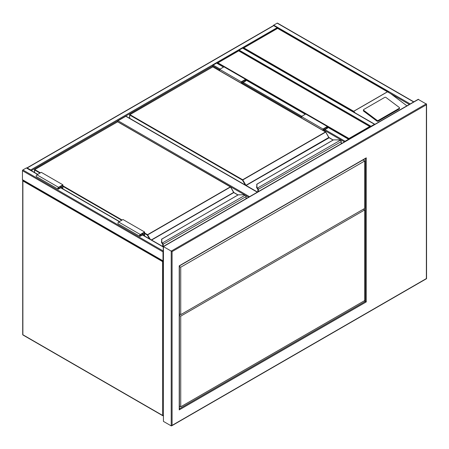 <?xml version="1.0" encoding="UTF-8"?>
<svg xmlns="http://www.w3.org/2000/svg" width="449" height="449" viewBox="0 0 449 449"><rect width="100%" height="100%" fill="white"/><g stroke="black" fill="none" stroke-linecap="round" stroke-linejoin="round"><path stroke-width="0.67" d="M244.817 194.973L117.593 121.713M117.593 121.522A0.612 0.354 -60 0 1 118.025 120.77L249.532 196.696M257.316 192.2L125.81 116.28L118.025 120.77M125.81 116.28A0.612 0.354 -60 0 1 126.113 116.246L257.496 192.099M370.582 127.016L238.683 50.86L217.058 63.343M370.526 126.837L238.683 50.653L217.114 63.169M217.922 62.843L348.957 138.5L348.957 139.499M163.256 251.255A0.612 0.354 120 0 0 162.998 251.855L162.998 260.841A0.612 0.354 120 0 0 163.256 261.15M22.882 179.948A0.612 0.354 -60 0 1 22.45 179.695L22.45 170.71A0.612 0.354 -60 0 1 22.882 169.958L26.339 167.96A0.612 0.354 -60 0 1 26.648 167.932L37.767 174.352M273.71 25.644L27.209 167.96A0.612 0.354 -120 0 0 26.901 167.932L273.407 25.615A0.612 0.354 60 0 1 273.71 25.644L277.173 27.642A0.612 0.354 60 0 1 277.577 28.197M27.209 167.96L30.667 169.958A0.612 0.354 -120 0 1 31.06 170.48M273.318 25.666A0.612 0.354 -60 0 1 273.71 25.144L277.173 23.146A0.612 0.354 -60 0 1 277.476 23.118L413.832 101.839M238.711 50.67A0.612 0.354 -60 0 1 239.115 50.114L242.572 48.116A0.612 0.354 -60 0 1 242.881 48.082L374.78 124.238A0.612 0.354 120 0 0 374.477 124.266L242.572 48.116M370.621 126.786A0.612 0.354 120 0 1 371.014 126.264L374.477 124.266M212.736 66.783L212.736 65.84A0.612 0.354 -60 0 1 213.168 65.094L216.626 63.096A0.612 0.354 -60 0 1 216.934 63.068L223.725 66.985M348.924 139.313A0.612 0.354 120 0 0 348.525 139.246L345.068 141.244A0.612 0.354 120 0 0 344.675 141.766M399.526 107.956A0.915 0.601 -172 0 0 399.268 107.451L386.005 97.5A0.915 0.601 8 0 0 384.714 97.394L363.741 109.505A0.915 0.601 8 0 0 363.477 109.859L363.37 110.611A0.915 0.601 8 0 0 363.628 111.116L376.885 121.067A0.915 0.601 8 0 0 378.176 121.174L399.15 109.062A0.915 0.601 -172 0 0 399.419 108.709L399.526 107.956A0.915 0.601 -172 0 1 399.256 108.31L399.15 109.062M409.325 104.437L277.605 28.388L243.869 47.863L353.683 111.268L355.181 112.924M390.765 93.723L406.906 105.835M363.477 109.859A0.915 0.601 8 0 0 363.735 110.359L376.992 120.31A0.915 0.601 8 0 0 378.283 120.416L399.256 108.31M243.869 47.863L243.004 48.363M388.598 92.264L277.605 28.18L243.061 48.189M341.178 143.787L341.178 141.732A1.224 0.707 -120 0 0 340.639 140.498L340.297 140.245A2.75 1.588 0 0 0 338.613 139.914L333.517 139.858L256.935 184.124L256.935 187.065A2.75 1.588 0 0 0 257.507 188.041L257.821 188.311L257.524 188.619L257.507 188.041L340.297 140.245L340.774 140.559A0.915 0.528 60 0 1 341.178 141.48L340.774 140.559M256.935 184.651L256.935 184.124L256.935 184.651M257.266 188.395A3.059 1.768 180 0 1 256.632 187.317L256.935 184.124M257.266 188.423L256.632 187.34A3.059 1.768 0 0 0 257.266 188.423L257.597 188.732M257.928 191.846L257.928 189.545A0.915 0.528 -120 0 0 257.524 188.619L257.524 188.647A0.887 0.511 60 0 1 257.906 189.534L257.457 188.58M328.96 137.647A0.612 0.354 60 0 1 328.831 137.467L325.761 132.04L242.46 180.133L129.699 115.028L129.699 118.317M340.639 140.498L338.613 139.858L333.349 139.897L256.632 184.371M241.276 83.217L241.276 81.819L245.603 79.327A1.072 0.617 -60 0 1 246.136 79.271A1.072 0.617 -60 0 1 246.299 80.13A1.072 0.617 -60 0 1 245.603 81.073L242.791 82.695L242.791 84.092M241.276 81.819L219.651 69.337L223.978 66.839A1.072 0.617 -60 0 1 224.511 66.789L246.136 79.271M219.651 70.734L219.651 69.337M241.601 83.402L241.601 82.01L245.603 79.698A0.612 0.354 -60 0 1 245.603 80.697L242.466 82.509L241.601 82.01M242.466 82.509L242.466 83.901M323.336 130.592L323.336 129.2L324.2 129.699L324.2 131.091M323.336 129.2L327.338 126.887A0.612 0.354 -60 0 1 327.338 127.886L324.2 129.699M323.011 130.406L323.011 129.009L327.338 126.517A1.072 0.617 -60 0 1 327.871 126.461A1.072 0.617 -60 0 1 328.034 127.32A1.072 0.617 -60 0 1 327.338 128.262L324.526 129.884L324.526 131.282M301.391 117.924L301.391 116.527L323.011 129.009M301.391 116.527L305.713 114.029A1.072 0.617 -60 0 1 306.246 113.979L327.871 126.461M246.035 198.716L246.035 196.662A1.224 0.707 -120 0 0 245.496 195.427L245.154 195.175A2.75 1.588 0 0 0 243.47 194.844L238.374 194.787L161.792 239.059L161.792 241.994A2.75 1.588 0 0 0 162.37 242.971L162.684 243.246L162.381 243.549L162.37 242.971L245.154 195.175L245.631 195.489A0.915 0.528 60 0 1 246.035 196.415L245.631 195.489M161.792 239.581L161.792 239.059L161.792 239.581M162.128 243.324A3.059 1.768 180 0 1 161.488 242.247L161.792 239.059M162.128 243.352L161.488 242.269A3.059 1.768 0 0 0 162.128 243.352L162.454 243.661M162.785 246.529L162.785 244.475A0.915 0.528 -120 0 0 162.381 243.549L162.381 243.577A0.887 0.511 60 0 1 162.763 244.464L162.314 243.51M233.817 192.576A0.612 0.354 60 0 1 233.688 192.397L230.618 186.969L147.323 235.063L144.623 233.502M245.496 195.427L243.47 194.787L238.206 194.832L161.488 239.3M142.569 233.564L143.433 234.064L143.433 235.355M144.297 235.854L144.297 232.565L140.296 234.878A0.612 0.354 120 0 0 140.296 235.877L143.433 234.064M144.623 236.039L144.623 232.004L140.296 234.501A1.072 0.617 120 0 0 139.6 235.444A1.072 0.617 120 0 0 139.762 236.303A1.072 0.617 120 0 0 140.296 236.247L143.108 234.625L143.108 235.169M139.762 236.303L118.138 223.815A1.072 0.617 120 0 1 117.975 222.962A1.072 0.617 120 0 1 118.671 222.019L122.998 219.522L144.623 232.004M62.888 188.855L62.888 184.814L58.561 187.312A1.072 0.617 120 0 0 57.859 188.254A1.072 0.617 120 0 0 58.028 189.113A1.072 0.617 120 0 0 58.561 189.057L61.373 187.435L61.373 187.979M62.888 184.814L41.263 172.332L36.936 174.829A1.072 0.617 120 0 0 36.24 175.772A1.072 0.617 120 0 0 36.403 176.631L58.028 189.113M62.563 188.664L62.563 185.375L58.561 187.688A0.612 0.354 120 0 0 58.561 188.687L61.698 186.874L60.834 186.374M61.698 186.874L61.698 188.165M163.127 246.58L418.154 99.341L426.55 104.19L426.55 278.677L171.647 425.843L171.215 425.882L171.215 251.103L426.37 103.792L426.37 104.791L172.085 251.603L163.43 246.613L163.43 421.392L171.215 425.882L426.37 278.571L426.37 104.791M364.313 300.796L366.261 301.919L179.218 409.903L179.218 408.904M365.396 158.351L366.261 157.852L366.261 301.919M179.218 409.903L179.218 265.836L366.261 157.852M163.43 421.392L163.256 246.507M179.398 406.014L180.734 406.783L364.745 300.544L364.745 209.907L363.449 209.161M364.745 209.907L180.734 316.147L179.398 315.378M180.734 406.783L180.734 316.147M179.398 266.437L180.734 267.211L364.745 160.972L364.745 208.409L180.734 314.648L179.398 313.879M364.745 160.972L362.977 159.951M180.734 267.211L180.734 314.648M162.847 260.964A0.612 0.354 120 0 0 162.566 261.593L22.882 180.947L22.882 334.752L162.566 415.398L162.566 261.593A0.612 0.354 0 0 0 163.256 261.666M163.256 415.471A0.612 0.354 0 0 1 162.566 415.398A0.612 0.354 120 0 0 162.998 415.645A0.612 0.354 60 0 0 163.256 415.701M23.314 334.999A0.612 0.354 -60 0 1 22.882 334.752A0.612 0.354 0 0 1 22.703 334.499A0.612 0.612 0 0 0 23.011 335.033L162.695 415.679A0.612 0.612 0 0 0 163.256 415.707M22.703 334.499L22.703 180.694A0.612 0.612 0 0 1 22.961 180.195A0.612 0.354 60 0 0 22.882 180.447A0.612 0.354 0 0 0 22.882 180.947A0.612 0.354 -60 0 1 23.163 180.313M248.667 197.195L245.721 195.495M348.957 138.5L369.718 126.517M22.882 169.958L163.256 251.002M22.45 170.71L162.998 251.855M26.339 167.96L37.587 174.453M60.722 187.811L119.322 221.643M142.456 235.001L163.256 247.006M22.45 179.695L162.998 260.841M277.173 27.642L30.667 169.958M219.651 69.836L212.736 65.84L31.278 170.603M413.652 101.94L277.173 23.146M410.19 103.938L273.71 25.144M371.014 126.264L239.115 50.114M344.456 141.89L324.526 130.384M301.391 117.026L242.791 83.194M345.068 141.244L324.958 129.638M301.823 116.28L243.223 82.448M220.089 69.09L213.168 65.094M348.525 139.246L328.011 127.404M305.281 114.282L246.271 80.214M223.546 67.092L216.626 63.096M353.683 111.268L387.42 91.792M387.543 91.798L353.683 111.346M376.992 120.31L376.885 121.067M363.735 110.359L363.628 111.116M378.283 120.416L378.176 121.174M328.831 137.467L245.951 185.319L242.679 179.757L325.497 131.944L212.736 66.839L129.918 114.652L242.679 179.757L242.46 180.133L245.311 185.067M333.068 140.06L328.763 137.501L325.648 131.927L212.888 66.828L129.767 114.641L129.699 115.028L129.767 114.641A0.303 0.303 0 0 0 129.609 114.905L129.609 118.267M329.134 137.787L246.103 185.476L257.53 192.077M257.821 188.311A1.224 0.707 60 0 1 258.36 189.545L258.36 191.6M341.262 143.736L341.262 141.609L257.928 189.545M257.906 189.534L257.906 191.863M256.632 187.317L256.935 187.065M212.517 66.963L212.579 66.828A0.303 0.303 0 0 1 212.888 66.828L212.949 66.963M325.71 132.068L325.648 131.927A0.303 0.303 0 0 1 325.761 132.04L328.876 137.439L333.158 140.009M257.816 191.914L257.878 189.304M245.603 79.327L223.978 66.839M245.603 80.697L244.739 80.197M326.474 127.387L327.338 127.886M305.713 114.029L327.338 126.517M144.623 233.003L147.536 234.687L230.354 186.874L117.593 121.769L34.775 169.582L40.399 172.831M62.888 185.813L122.134 220.021M151.352 239.929L233.626 192.43L230.505 186.857L117.745 121.758L34.624 169.57L34.562 172.5M149.523 238.868L147.323 235.063L147.536 234.687L150.258 239.295M237.931 194.989L233.777 192.593L151.571 240.052M162.684 243.246A1.224 0.707 60 0 1 163.217 244.475L163.217 246.529M246.125 198.666L246.125 196.539L162.785 244.475M162.763 244.464L162.763 246.518M121.701 220.268L62.888 186.313M39.967 173.078L34.562 169.958L34.624 169.57A0.303 0.303 0 0 0 34.472 169.834L34.472 172.444M161.488 242.247L161.792 241.994M117.374 121.898L117.442 121.758A0.303 0.303 0 0 1 117.745 121.758L117.806 121.898M230.573 186.997L230.505 186.857A0.303 0.303 0 0 1 230.618 186.969L233.991 192.716M162.673 246.462L162.734 244.234M233.688 192.397L238.015 194.939M139.863 235.624L140.296 235.877M118.671 222.019L140.296 234.501M58.561 187.312L36.936 174.829M58.561 188.687L58.129 188.434M418.586 99.296L163.43 246.613M172.085 251.603L172.085 425.383M179.398 408.803L365.396 301.419L365.396 158.553M60.901 187.71L119.501 221.537M142.636 234.894L163.256 246.798M22.579 179.976L163.127 261.122M348.834 139.218L328.062 127.224M305.46 114.175L246.327 80.034M179.398 409.303L179.398 265.937L365.828 158.306"/></g></svg>
